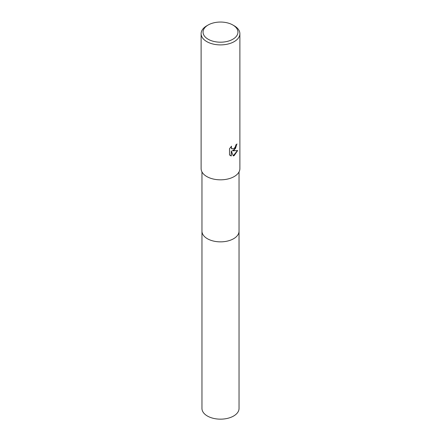 <?xml version="1.0" encoding="UTF-8"?>
<svg xmlns="http://www.w3.org/2000/svg" width="441" height="441" viewBox="0 0 441 441"><rect width="100%" height="100%" fill="white"/><g stroke="black" fill="none" stroke-linecap="round" stroke-linejoin="round"><path stroke-width="0.66" d="M239.039 171.907L239.039 231.15A18.539 10.7 180 0 1 233.609 238.719A18.539 10.7 180 0 1 213.405 241.04A18.539 10.7 180 0 1 201.961 231.15L201.961 171.907M239.039 231.034A18.539 10.705 180 0 1 233.609 238.724A18.539 10.705 180 0 1 213.306 241.018A18.539 10.705 180 0 1 201.961 231.034M234.21 150.172L232.352 150.866L237.66 150.53L234.21 155.557L233.295 155.938L231.288 150.921L231.288 155.982L229.513 154.945L229.513 148.7L231.553 146.175L231.277 147.415L232.032 148.893L234.204 148.49L235.61 146.252L235.814 144.957A19.382 11.19 0 0 0 236.993 143.975L234.21 150.172M232.837 24.999L234.21 25.793A19.382 11.19 180 0 1 239.882 33.703A19.382 11.19 180 0 1 234.21 41.619A19.382 11.19 180 0 1 213.08 44.045A19.382 11.19 180 0 1 201.118 33.703A19.382 11.19 180 0 1 206.79 25.793L208.163 24.999A17.447 10.071 180 0 1 232.837 24.999A17.447 10.071 180 0 1 232.837 39.243A17.447 10.071 180 0 1 208.163 39.243A17.447 10.071 180 0 1 208.163 24.999L206.79 25.793M239.882 33.703L239.882 168.633A19.382 11.19 180 0 1 234.21 176.549A19.382 11.19 180 0 1 213.08 178.974A19.382 11.19 180 0 1 201.118 168.633L201.118 33.703M236.811 144.141L235.461 148.512L232.352 150.866M231.949 148.843L231.305 148.204L231.227 146.506M230.263 155.552L231.112 155.882L231.288 150.921M233.245 155.805L237.434 150.585M239.039 230.979A18.539 10.705 180 0 1 239.039 231.156L239.039 408.454A18.539 10.7 180 0 1 227.595 418.344A18.539 10.7 180 0 1 207.391 416.023A18.539 10.7 180 0 1 201.961 408.454L201.961 231.156A18.539 10.705 180 0 1 201.961 230.979M239.039 231.156A18.539 10.705 180 0 1 227.595 241.045A18.539 10.705 180 0 1 207.391 238.724A18.539 10.705 180 0 1 201.961 231.156"/></g></svg>
